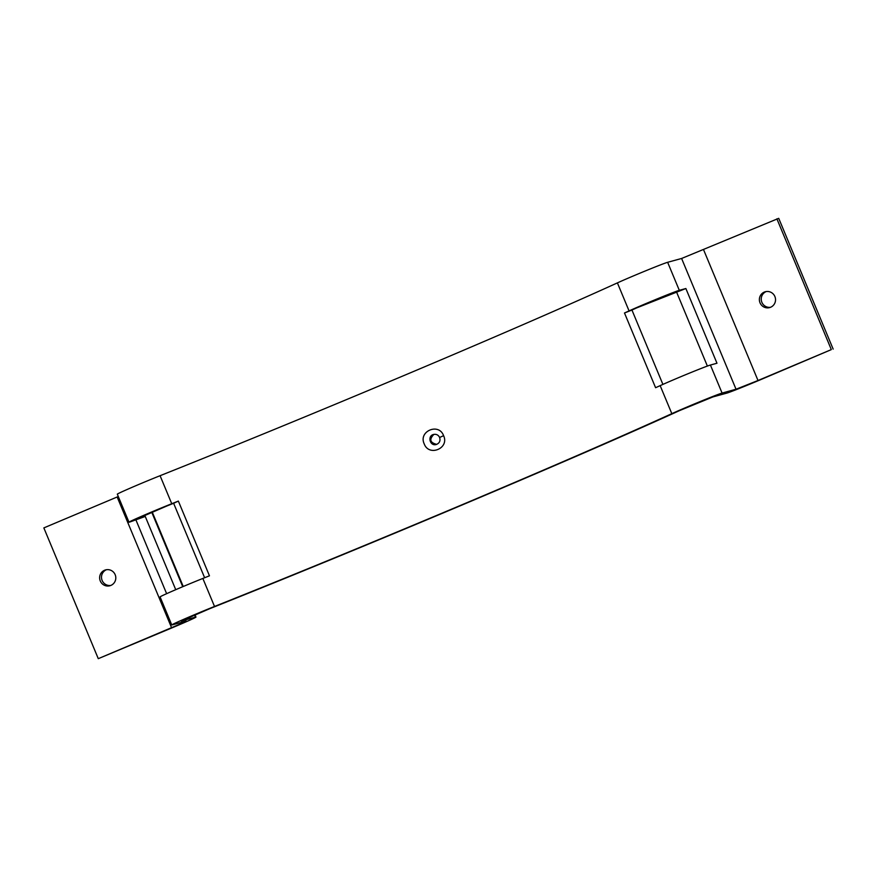 <?xml version="1.0" encoding="UTF-8"?>
<svg xmlns="http://www.w3.org/2000/svg" width="877" height="877" viewBox="0 0 877 877"><rect width="100%" height="100%" fill="white"/><g stroke="black" fill="none" stroke-linecap="round" stroke-linejoin="round"><path stroke-width="1.32" d="M439.629 437.491C438.347 434.948 436.329 433.94 433.578 434.455C427.121 435.891 430.004 446.557 436.329 444.486C439.498 443.192 440.605 440.857 439.629 437.491L443.587 435.672C449.671 448.29 428.941 457.027 424.205 443.85C418.197 431.21 438.917 422.473 443.587 435.672M436.724 444.365C429.993 442.699 429.05 439.377 433.874 434.4M631.944 310.041L624.49 312.99L655.59 387.711A370.401 8.934 -22.6 0 0 660.162 385.639A30.366 0.734 -22.6 0 1 688.851 373.383A30.366 0.734 -22.6 0 1 710.414 365.04L716.98 363.242L685.869 288.522L636.647 307.904A380.53 9.187 -22.6 0 1 631.944 310.041L662.902 384.4M679.412 410.655A380.53 9.187 -22.6 0 1 209.603 608.737L181.1 621.048L195.418 617.178A30.366 0.734 -22.6 0 1 195.955 617.101A30.366 0.734 -22.6 0 1 173.416 627.263L98.279 658.671L182.438 623.065L186.253 621.037L172.298 624.862A30.366 0.734 -22.6 0 1 171.76 624.939A30.366 0.734 -22.6 0 1 186.012 618.318A30.366 0.734 -22.6 0 1 214.514 606.467A370.401 8.934 157.4 0 0 671.826 413.659A30.366 0.734 -22.6 0 1 700.515 401.414A30.366 0.734 -22.6 0 1 722.078 393.06L736.033 389.235L758.013 380.508L831.319 349.605L759.844 380.004A30.366 0.734 -22.6 0 1 726.869 393.104L712.913 396.93L679.412 410.655M171.76 624.939L160.096 596.919A30.366 0.734 -22.6 0 1 174.348 590.287A30.366 0.734 -22.6 0 1 202.85 578.447A370.401 8.934 -22.6 0 0 209.46 575.816L178.36 501.085L173.624 503.288L204.626 577.746M173.624 503.288A380.53 9.187 -22.6 0 1 166.838 505.996L138.336 518.307L145.253 516.454L175.74 589.695M145.253 516.454L129.533 522.122A30.366 0.734 -22.6 0 1 128.985 522.199L117.321 494.179A30.366 0.734 -22.6 0 1 131.572 487.546A30.366 0.734 -22.6 0 1 160.085 475.707A370.401 8.934 157.4 0 0 617.397 282.887A30.366 0.734 -22.6 0 1 646.086 270.642A30.366 0.734 -22.6 0 1 667.638 262.3L681.604 258.474L778.721 218.329L833.15 349.101M766.213 291.548A8.222 8.079 -105.3 0 0 770.521 307.29M98.279 658.671L43.85 527.899L118.296 496.514M676.704 292.381L707.377 366.071M617.397 282.887L629.061 310.907A30.366 0.734 -22.6 0 1 657.75 298.662A30.366 0.734 -22.6 0 1 679.302 290.32L685.869 288.522M629.061 310.907A370.401 8.934 -22.6 0 1 624.49 312.99M136.088 520.324L166.63 593.685M178.36 501.085A370.401 8.934 -22.6 0 1 171.749 503.727A30.366 0.734 -22.6 0 0 143.236 515.566A30.366 0.734 -22.6 0 0 128.985 522.199M770.609 307.257A8.222 8.079 74.7 0 1 759.822 302.313A8.222 8.079 74.7 0 1 765.281 291.745A8.222 8.079 74.7 0 1 775.082 297.029A8.222 8.079 74.7 0 1 770.609 307.257M104.56 570.247A8.222 8.079 74.7 0 1 115.512 575.696A8.222 8.079 74.7 0 1 109.888 585.759A8.222 8.079 74.7 0 1 100.088 580.475A8.222 8.079 74.7 0 1 104.56 570.247M106.479 569.71A8.222 8.079 -105.3 0 0 110.787 585.452M776.89 218.833L831.319 349.605M660.162 385.639L671.826 413.659M710.414 365.04L722.078 393.06M151.732 512.223L182.734 586.713M194.497 614.963L195.418 617.178M117.156 496.996L171.585 627.757M160.085 475.707L171.749 503.727M202.85 578.447L214.514 606.467M667.638 262.3L679.302 290.32M681.604 258.474L736.033 389.235M703.584 249.737L758.013 380.508M152.214 512.015L183.227 586.505M194.99 614.755L195.955 617.101"/></g></svg>
